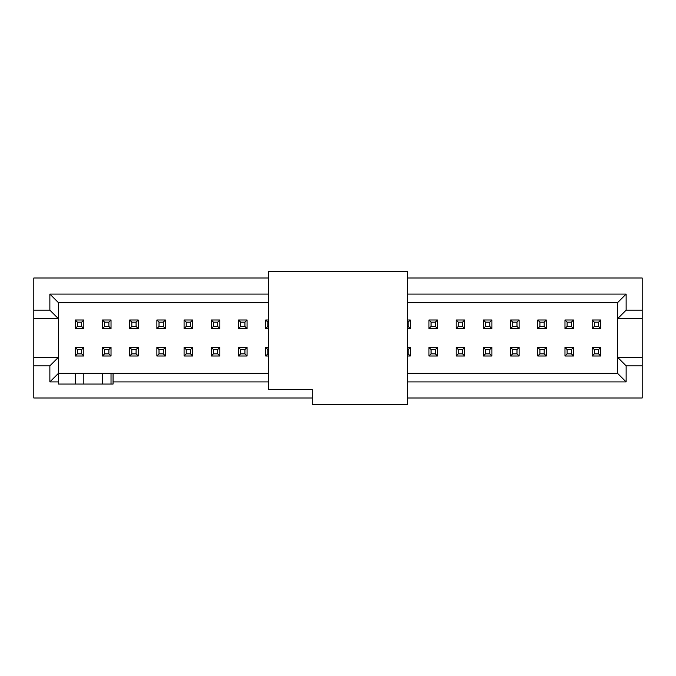 <?xml version="1.0" encoding="UTF-8"?>
<svg xmlns="http://www.w3.org/2000/svg" width="676" height="676" viewBox="0 0 676 676"><rect width="100%" height="100%" fill="white"/><g stroke="black" fill="none" stroke-linecap="round" stroke-linejoin="round"><path stroke-width="1.01" d="M268.38 389.418L268.38 271.591L407.62 271.591L407.62 404.409L312.295 404.409L312.295 389.418L268.38 389.418M407.62 294.085L626.137 294.085L626.137 310.149L642.2 310.149L642.2 397.987L407.62 397.987M642.2 365.851L626.137 365.851L626.137 381.915L407.62 381.915M407.62 347.422L410.298 347.422L410.298 355.998L407.62 355.998M407.62 320.001L410.298 320.001L410.298 328.578L407.62 328.578M407.62 278.013L642.2 278.013L642.2 310.149M268.38 381.915L113.061 381.915L113.061 384.061L58.432 384.061L58.432 381.915L49.863 381.915L49.863 365.851L33.8 365.851L33.8 310.149L49.863 310.149L49.863 294.085L268.38 294.085M33.8 310.149L33.8 278.013L268.38 278.013M268.38 328.578L265.702 328.578L265.702 320.001L268.38 320.001M268.38 355.998L265.702 355.998L265.702 347.422L268.38 347.422M312.295 397.987L33.8 397.987L33.8 365.851M626.137 310.149L617.568 318.717L617.568 357.283L642.2 357.283M407.62 373.346L617.568 373.346L617.568 357.283L626.137 365.851M617.568 373.346L626.137 381.915M113.061 381.915L113.061 373.346L268.38 373.346M407.62 347.32L410.298 347.32L408.16 349.568L408.16 353.852L410.298 355.998M407.62 349.568L408.16 349.568M410.298 320.001L408.16 322.148L408.16 326.432L410.298 328.68L407.62 328.68M408.16 326.432L407.62 326.432M407.62 302.654L617.568 302.654L626.137 294.085M268.38 302.654L58.432 302.654L49.863 294.085M617.568 302.654L617.568 318.717L642.2 318.717M58.432 302.654L58.432 318.717L49.863 310.149M49.863 365.851L58.432 357.283L58.432 318.717L33.8 318.717M268.38 328.68L265.702 328.68L267.84 326.432L267.84 322.148L265.702 320.001M268.38 326.432L267.84 326.432M265.702 355.998L267.84 353.852L267.84 349.568L265.702 347.32L268.38 347.32M267.84 349.568L268.38 349.568M33.8 357.283L58.432 357.283L58.432 381.915M113.061 373.346L58.432 373.346L49.863 381.915M573.544 320.001L571.397 322.148L571.397 326.432L573.544 328.68L564.975 328.68L564.975 320.001L573.544 320.001L573.544 328.578L564.975 328.578L567.113 326.432L567.113 322.148L564.975 320.001M519.126 320.001L516.988 322.148L516.988 326.432L519.126 328.68L510.557 328.68L510.557 320.001L519.126 320.001L519.126 328.578L510.557 328.578L512.704 326.432L512.704 322.148L510.557 320.001M464.716 320.001L462.57 322.148L462.57 326.432L464.716 328.68L456.148 328.68L456.148 320.001L464.716 320.001L464.716 328.578L456.148 328.578L458.286 326.432L458.286 322.148L456.148 320.001M247.061 320.001L244.923 322.148L244.923 326.432L247.061 328.68L238.493 328.68L238.493 320.001L247.061 320.001L247.061 328.578L238.493 328.578L240.631 326.432L240.631 322.148L238.493 320.001M192.652 320.001L190.505 322.148L190.505 326.432L192.652 328.68L184.083 328.68L184.083 320.001L192.652 320.001L192.652 328.578L184.083 328.578L186.221 326.432L186.221 322.148L184.083 320.001M138.234 320.001L136.096 322.148L136.096 326.432L138.234 328.68L129.665 328.68L129.665 320.001L138.234 320.001L138.234 328.578L129.665 328.578L131.812 326.432L131.812 322.148L129.665 320.001M83.824 320.001L81.678 322.148L81.678 326.432L83.824 328.68L75.256 328.68L75.256 320.001L83.824 320.001L83.824 328.578L75.256 328.578L77.394 326.432L77.394 322.148L75.256 320.001M564.975 347.32L573.544 347.32L573.544 355.998L564.975 355.998L564.975 347.32M510.557 347.32L519.126 347.32L519.126 355.998L510.557 355.998L510.557 347.32M456.148 347.32L464.716 347.32L464.716 355.998L456.148 355.998L456.148 347.32M238.493 347.32L247.061 347.32L247.061 355.998L238.493 355.998L238.493 347.32M184.083 347.32L192.652 347.32L192.652 355.998L184.083 355.998L184.083 347.32M129.665 347.32L138.234 347.32L138.234 355.998L129.665 355.998L129.665 347.32M75.256 347.32L83.824 347.32L83.824 355.998L75.256 355.998L75.256 347.32M102.456 347.32L111.025 347.32L111.025 355.998L102.456 355.998L102.456 347.32M156.874 347.32L165.443 347.32L165.443 355.998L156.874 355.998L156.874 347.32M211.284 347.32L219.852 347.32L219.852 355.998L211.284 355.998L211.284 347.32M428.939 347.32L437.507 347.32L437.507 355.998L428.939 355.998L428.939 347.32M483.348 347.32L491.917 347.32L491.917 355.998L483.348 355.998L483.348 347.32M537.766 347.32L546.335 347.32L546.335 355.998L537.766 355.998L537.766 347.32M592.176 347.32L600.744 347.32L600.744 355.998L592.176 355.998L592.176 347.32M111.025 320.001L108.887 322.148L108.887 326.432L111.025 328.68L102.456 328.68L102.456 320.001L111.025 320.001L111.025 328.578L102.456 328.578L104.603 326.432L104.603 322.148L102.456 320.001M165.443 320.001L163.296 322.148L163.296 326.432L165.443 328.68L156.874 328.68L156.874 320.001L165.443 320.001L165.443 328.578L156.874 328.578L159.012 326.432L159.012 322.148L156.874 320.001M219.852 320.001L217.714 322.148L217.714 326.432L219.852 328.68L211.284 328.68L211.284 320.001L219.852 320.001L219.852 328.578L211.284 328.578L213.43 326.432L213.43 322.148L211.284 320.001M437.507 320.001L435.369 322.148L435.369 326.432L437.507 328.68L428.939 328.68L428.939 320.001L437.507 320.001L437.507 328.578L428.939 328.578L431.077 326.432L431.077 322.148L428.939 320.001M491.917 320.001L489.779 322.148L489.779 326.432L491.917 328.68L483.348 328.68L483.348 320.001L491.917 320.001L491.917 328.578L483.348 328.578L485.495 326.432L485.495 322.148L483.348 320.001M546.335 320.001L544.188 322.148L544.188 326.432L546.335 328.68L537.766 328.68L537.766 320.001L546.335 320.001L546.335 328.578L537.766 328.578L539.904 326.432L539.904 322.148L537.766 320.001M600.744 320.001L598.606 322.148L598.606 326.432L600.744 328.68L592.176 328.68L592.176 320.001L600.744 320.001L600.744 328.578L592.176 328.578L594.322 326.432L594.322 322.148L592.176 320.001M407.62 353.852L408.16 353.852M408.16 322.148L407.62 322.148M268.38 322.148L267.84 322.148M267.84 353.852L268.38 353.852M571.397 322.148L567.113 322.148M516.988 322.148L512.704 322.148M462.57 322.148L458.286 322.148M244.923 322.148L240.631 322.148M190.505 322.148L186.221 322.148M136.096 322.148L131.812 322.148M81.678 322.148L77.394 322.148M564.975 355.998L567.113 353.852L567.113 349.568L564.975 347.422L573.544 347.422L571.397 349.568L571.397 353.852L573.544 355.998M567.113 353.852L571.397 353.852M510.557 355.998L512.704 353.852L512.704 349.568L510.557 347.422L519.126 347.422L516.988 349.568L516.988 353.852L519.126 355.998M512.704 353.852L516.988 353.852M456.148 355.998L458.286 353.852L458.286 349.568L456.148 347.422L464.716 347.422L462.57 349.568L462.57 353.852L464.716 355.998M458.286 353.852L462.57 353.852M238.493 355.998L240.631 353.852L240.631 349.568L238.493 347.422L247.061 347.422L244.923 349.568L244.923 353.852L247.061 355.998M240.631 353.852L244.923 353.852M184.083 355.998L186.221 353.852L186.221 349.568L184.083 347.422L192.652 347.422L190.505 349.568L190.505 353.852L192.652 355.998M186.221 353.852L190.505 353.852M129.665 355.998L131.812 353.852L131.812 349.568L129.665 347.422L138.234 347.422L136.096 349.568L136.096 353.852L138.234 355.998M131.812 353.852L136.096 353.852M75.256 355.998L77.394 353.852L77.394 349.568L75.256 347.422L83.824 347.422L81.678 349.568L81.678 353.852L83.824 355.998M77.394 353.852L81.678 353.852M102.456 355.998L104.603 353.852L104.603 349.568L102.456 347.422L111.025 347.422L108.887 349.568L108.887 353.852L111.025 355.998M104.603 353.852L108.887 353.852M156.874 355.998L159.012 353.852L159.012 349.568L156.874 347.422L165.443 347.422L163.296 349.568L163.296 353.852L165.443 355.998M159.012 353.852L163.296 353.852M211.284 355.998L213.43 353.852L213.43 349.568L211.284 347.422L219.852 347.422L217.714 349.568L217.714 353.852L219.852 355.998M213.43 353.852L217.714 353.852M428.939 355.998L431.077 353.852L431.077 349.568L428.939 347.422L437.507 347.422L435.369 349.568L435.369 353.852L437.507 355.998M431.077 353.852L435.369 353.852M483.348 355.998L485.495 353.852L485.495 349.568L483.348 347.422L491.917 347.422L489.779 349.568L489.779 353.852L491.917 355.998M485.495 353.852L489.779 353.852M537.766 355.998L539.904 353.852L539.904 349.568L537.766 347.422L546.335 347.422L544.188 349.568L544.188 353.852L546.335 355.998M539.904 353.852L544.188 353.852M592.176 355.998L594.322 353.852L594.322 349.568L592.176 347.422L600.744 347.422L598.606 349.568L598.606 353.852L600.744 355.998M594.322 353.852L598.606 353.852M108.887 322.148L104.603 322.148M163.296 322.148L159.012 322.148M217.714 322.148L213.43 322.148M435.369 322.148L431.077 322.148M489.779 322.148L485.495 322.148M544.188 322.148L539.904 322.148M598.606 322.148L594.322 322.148M111.025 373.346L111.025 384.061M102.456 384.061L102.456 373.346M83.824 373.346L83.824 384.061M75.256 384.061L75.256 373.346M571.397 326.432L567.113 326.432M516.988 326.432L512.704 326.432M462.57 326.432L458.286 326.432M244.923 326.432L240.631 326.432M190.505 326.432L186.221 326.432M136.096 326.432L131.812 326.432M81.678 326.432L77.394 326.432M567.113 349.568L571.397 349.568M512.704 349.568L516.988 349.568M458.286 349.568L462.57 349.568M240.631 349.568L244.923 349.568M186.221 349.568L190.505 349.568M131.812 349.568L136.096 349.568M77.394 349.568L81.678 349.568M104.603 349.568L108.887 349.568M159.012 349.568L163.296 349.568M213.43 349.568L217.714 349.568M431.077 349.568L435.369 349.568M485.495 349.568L489.779 349.568M539.904 349.568L544.188 349.568M594.322 349.568L598.606 349.568M108.887 326.432L104.603 326.432M163.296 326.432L159.012 326.432M217.714 326.432L213.43 326.432M435.369 326.432L431.077 326.432M489.779 326.432L485.495 326.432M544.188 326.432L539.904 326.432M598.606 326.432L594.322 326.432"/></g></svg>
